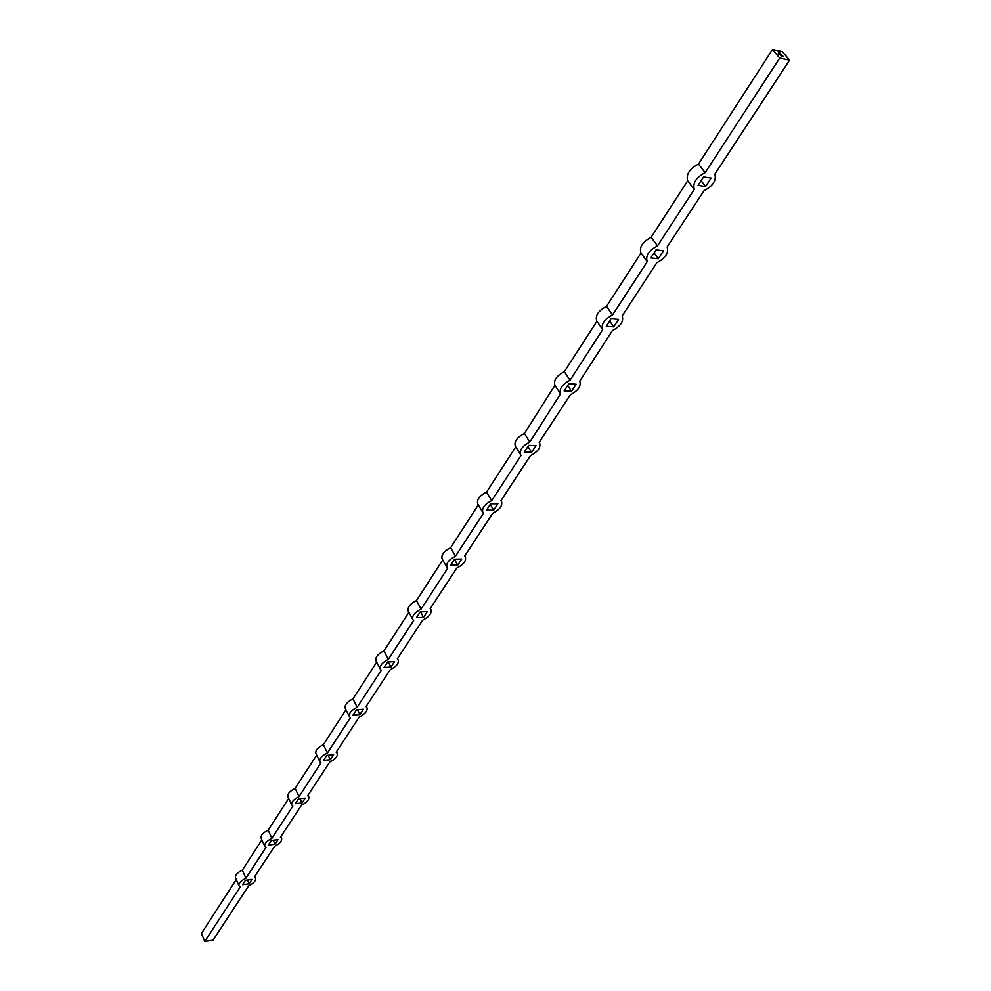 <?xml version="1.0" encoding="UTF-8"?>
<svg xmlns="http://www.w3.org/2000/svg" width="991" height="991" viewBox="0 0 991 991"><rect width="100%" height="100%" fill="white"/><g stroke="black" fill="none" stroke-linecap="round" stroke-linejoin="round"><path stroke-width="1.49" d="M780.834 55.57L781.552 56.202L780.834 55.57M781.775 55.731L782.655 56.437L781.775 55.731M782.679 55.979L783.336 56.574L782.679 55.979M778.753 52.585L780.574 54.121L778.988 52.585M779.768 54.579L779.223 53.935L779.768 54.579M780.673 54.778L781.453 54.939L780.673 54.778M779.719 58.085L772.447 49.55L782.283 51.631L789.567 60.129L779.719 58.085L705.146 172.657L698.469 164.072L772.447 49.55M779.905 54.084L780.524 54.74L779.905 54.084M778.666 54.356L778.133 53.725L778.666 54.356M705.592 186.519L698.023 185.416L703.536 176.968L711.104 178.095L705.592 186.519L701.095 180.709M658.321 258.725L650.827 257.895L656.017 249.918L663.524 250.773L658.321 258.725L654.072 252.903M613.702 326.869L606.281 326.287L611.187 318.755L618.619 319.375L613.702 326.869L609.688 321.059M571.522 391.309L564.164 390.937L568.809 383.814L576.167 384.211L571.522 391.309L567.707 385.499M531.585 452.33L524.301 452.144L528.698 445.393L535.982 445.603L531.585 452.33L527.955 446.532M493.704 510.179L486.507 510.179L490.669 503.775L497.878 503.8L493.704 510.179L490.26 504.407M457.743 565.13L450.62 565.266L454.572 559.197L461.707 559.06L457.743 565.13L454.46 559.382M423.541 617.368L416.505 617.653L420.271 611.868L427.319 611.596L423.541 617.368L420.531 611.856M390.987 667.092L384.025 667.513L387.617 662L394.579 661.604L390.987 667.092L388.286 661.963M359.956 714.499L353.081 715.031L356.5 709.779L363.387 709.259L359.956 714.499L357.528 709.692M330.337 759.725L323.549 760.357L326.819 755.353L333.62 754.721L330.337 759.725L328.145 755.229M302.057 802.933L295.343 803.664L298.464 798.87L305.191 798.151L302.057 802.933L300.062 798.696M789.567 60.129L714.883 174.131C716.518 180.486 712.888 186.023 703.994 190.755L667.141 247.007C668.937 252.854 665.506 258.081 656.86 262.689L622.175 315.906C623.934 321.307 620.676 326.2 612.376 330.598L579.76 381.139C581.321 386.131 578.162 390.689 570.308 394.814L539.178 442.333L539.6 442.878C540.975 447.498 537.927 451.747 530.482 455.612L500.95 500.678L501.508 501.372C502.722 505.658 499.786 509.634 492.7 513.288L464.668 556.075L465.349 556.88C466.414 560.869 463.577 564.597 456.826 568.054L430.168 608.734L430.949 609.638C431.903 613.342 429.153 616.848 422.711 620.118L397.329 658.854L398.209 659.82C399.051 663.289 396.388 666.584 390.219 669.705L366.038 706.62L367.004 707.636C367.748 710.869 365.171 713.978 359.262 716.964L336.197 752.181L337.225 753.247C337.894 756.269 335.392 759.217 329.718 762.067L307.681 795.711L308.783 796.789C309.365 799.626 306.937 802.413 301.499 805.15L280.416 837.308L281.58 838.411C282.101 841.074 279.747 843.725 274.507 846.351L254.34 877.134L255.554 878.224C256.012 880.739 253.721 883.254 248.667 885.781L213.04 940.162L204.765 941.45L240.256 886.933L238.992 885.818C238.534 883.315 240.838 880.801 245.892 878.261L265.984 847.404L264.783 846.289C264.263 843.626 266.629 840.975 271.881 838.349L292.865 806.092L291.726 804.977C291.143 802.153 293.571 799.365 299.034 796.628L320.985 762.884L319.907 761.794C319.251 758.772 321.765 755.836 327.439 752.987L350.43 717.657L349.414 716.592C348.683 713.371 351.272 710.262 357.181 707.277L381.287 670.25L380.358 669.235C379.528 665.779 382.192 662.496 388.373 659.362L413.656 620.502L412.826 619.561C411.884 615.857 414.647 612.364 421.101 609.069L447.672 568.252L446.941 567.385C445.888 563.408 448.737 559.692 455.501 556.236L483.447 513.288L482.84 512.533C481.638 508.259 484.587 504.295 491.685 500.628L521.13 455.389L520.647 454.795C519.296 450.187 522.344 445.938 529.801 442.06L560.534 393.91C558.998 388.943 562.157 384.397 570.023 380.259L602.677 329.656C600.93 324.28 604.213 319.387 612.525 314.977L606.542 306.368L640.991 253.027L647.234 261.649C645.327 255.827 648.746 250.574 657.491 245.892L651.174 237.283L687.68 180.771L694.27 189.368C692.536 183.05 696.153 177.476 705.146 172.657M657.491 245.892L694.27 189.368M612.525 314.977L647.234 261.649M570.023 380.259L564.362 371.662L596.929 321.257L602.54 329.433M529.801 442.06L524.425 433.476L554.935 385.313C553.387 380.333 556.521 375.775 564.362 371.662M491.685 500.628L486.569 492.081L515.754 446.904M455.501 556.236L450.632 547.713L478.306 504.877M421.101 609.069L416.455 600.608L442.729 559.94M388.373 659.362L383.938 650.951L408.899 612.314M357.181 707.277L352.957 698.915L376.679 662.186M327.439 752.987L323.388 744.687L345.97 709.729M299.034 796.628L295.157 788.39L316.662 755.092M271.881 838.349L268.165 830.173L288.666 798.436M245.892 878.261L242.324 870.16L261.884 839.885M204.765 941.45L201.433 933.46L236.254 879.562M238.992 885.818L235.462 877.716C234.991 875.202 237.283 872.687 242.324 870.16M264.783 846.289L261.091 838.113C260.571 835.438 262.925 832.799 268.165 830.173M291.726 804.977L287.873 796.752C287.291 793.902 289.719 791.115 295.157 788.39M319.907 761.794L315.894 753.507C315.225 750.472 317.727 747.524 323.388 744.687M349.414 716.592L345.227 708.243C344.484 704.997 347.061 701.888 352.957 698.915M380.358 669.235L375.973 660.824C375.131 657.355 377.782 654.06 383.938 650.951M412.826 619.561L408.23 611.1C407.276 607.384 410.026 603.878 416.455 600.608M446.941 567.385L442.122 558.874C441.057 554.886 443.881 551.169 450.632 547.713M482.84 512.533L477.773 503.985C476.56 499.699 479.495 495.735 486.569 492.081M520.647 454.795L515.332 446.21C513.957 441.59 516.992 437.341 524.425 433.476M596.929 321.245L596.78 321.034C595.009 315.646 598.267 310.753 606.542 306.368M640.991 253.027C639.071 247.205 642.465 241.953 651.174 237.283M687.68 180.771C685.908 174.441 689.513 168.866 698.469 164.072M275.015 844.245L268.388 845.063L271.373 840.479L278.013 839.662L275.015 844.245L273.206 840.257M249.125 883.786L242.572 884.678L245.434 880.293L251.999 879.401L249.125 883.786L247.465 880.008M778.951 52.647L779.744 52.734M779.706 52.808L780.586 53.725M778.926 53.056L779.706 53.848M254.774 876.465L255.554 878.224M280.812 836.714L281.58 838.411M308.028 795.178L308.783 796.789M336.482 751.735L337.225 753.247M366.286 706.236L367.004 707.636M397.54 658.544L398.209 659.82M430.329 608.499L430.949 609.638M464.779 555.901L465.349 556.88M501.025 500.566L501.508 501.372M554.935 385.313L560.534 393.91M596.78 321.034L602.677 329.656"/></g></svg>
